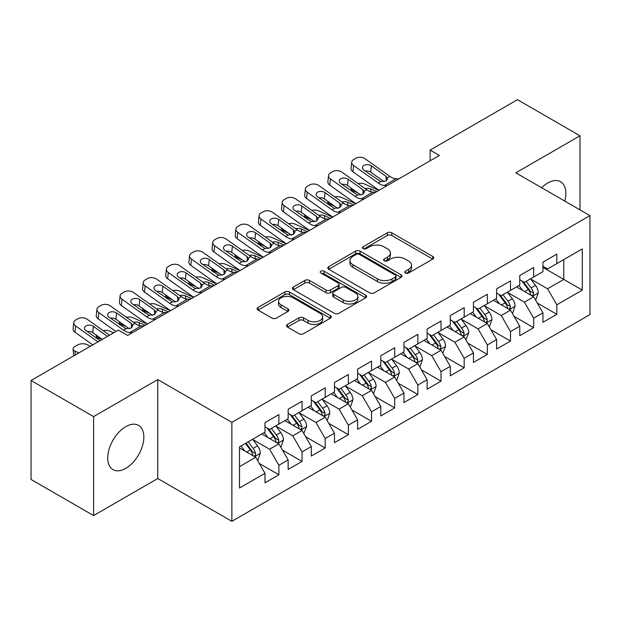 <?xml version="1.0" encoding="UTF-8"?>
<svg xmlns="http://www.w3.org/2000/svg" width="621" height="621" viewBox="0 0 621 621"><rect width="100%" height="100%" fill="white"/><g stroke="black" fill="none" stroke-linecap="round" stroke-linejoin="round"><path stroke-width="0.93" d="M405.412 273.03A2.251 1.296 0 0 0 408.595 273.03L432.752 259.081A3.214 1.855 0 0 0 433.691 257.769A3.214 1.855 0 0 0 432.752 256.457L391.828 232.828A3.214 1.855 0 0 0 387.279 232.828L363.13 246.778A2.251 1.296 0 0 0 362.47 247.694A2.251 1.296 0 0 0 363.13 248.617A2.251 1.296 0 0 0 366.312 248.617L369.433 246.809A10.285 5.938 0 0 1 383.988 246.809L387.395 248.78A10.285 5.938 0 0 1 390.407 252.98A10.285 5.938 0 0 1 387.395 257.179L384.267 258.98A2.251 1.296 0 0 0 383.607 259.904A2.251 1.296 0 0 0 384.267 260.82A2.251 1.296 0 0 0 387.45 260.82L390.578 259.019A10.285 5.938 0 0 1 405.133 259.019L408.54 260.983A10.285 5.938 0 0 1 411.552 265.183A10.285 5.938 0 0 1 408.54 269.382L405.412 271.191A2.251 1.296 0 0 0 404.752 272.107A2.251 1.296 0 0 0 405.412 273.03L405.412 271.191M125.784 468.366A25.546 14.749 120 0 0 142.473 445.847A25.546 14.749 120 0 0 138.561 425.377A25.546 14.749 120 0 0 125.784 426.643A25.546 14.749 120 0 0 109.094 449.154A25.546 14.749 120 0 0 113.006 469.631A25.546 14.749 120 0 0 125.784 468.366M564.792 201.095A25.546 14.749 120 0 0 560.569 181.728A25.546 14.749 120 0 0 547.792 182.993A25.546 14.749 120 0 0 541.683 187.752M287.476 324.449A3.214 1.855 0 0 0 286.537 325.761A3.214 1.855 0 0 0 287.476 327.073L298.957 333.702A3.214 1.855 0 0 0 303.506 333.702L330.333 318.216A3.214 1.855 0 0 0 331.272 316.904A3.214 1.855 0 0 0 330.333 315.592L289.409 291.963A3.214 1.855 0 0 0 284.86 291.963L258.033 307.449A3.214 1.855 0 0 0 257.094 308.761A3.214 1.855 0 0 0 258.033 310.073L271.905 318.084A3.214 1.855 0 0 0 276.446 318.084L287.927 311.455A3.214 1.855 0 0 0 288.874 310.143A3.214 1.855 0 0 0 287.927 308.831L281.049 304.857A8.601 4.968 0 0 1 278.534 301.348A8.601 4.968 0 0 1 283.844 296.76A8.601 4.968 0 0 1 293.213 297.839L320.157 313.388A8.601 4.968 0 0 1 322.679 316.904A8.601 4.968 0 0 1 317.37 321.492A8.601 4.968 0 0 1 307.993 320.413L303.506 317.82A3.214 1.855 0 0 0 298.957 317.82L287.476 324.449L287.476 327.073M93.585 416.613L93.585 515.57L157.75 478.527L157.75 379.571L93.585 416.613L31.05 380.502L118.37 330.093L127.639 335.441L439.396 155.444L430.136 150.096L430.136 160.792M157.75 379.571L231.866 422.358L589.95 215.619L589.95 314.583L231.866 521.322L231.866 422.358M579.991 209.875L579.991 135.789L515.834 172.832L589.95 215.619M579.991 135.789L517.456 99.678L430.136 150.096M369.666 292.879A3.214 1.855 0 0 0 374.207 292.879L401.034 277.393A3.214 1.855 0 0 0 401.981 276.081A3.214 1.855 0 0 0 401.034 274.769L360.11 251.14A3.214 1.855 0 0 0 355.569 251.14L328.742 266.626A3.214 1.855 0 0 0 327.795 267.938A3.214 1.855 0 0 0 328.742 269.258L369.666 292.879M321.794 273.512A2.251 1.296 0 0 1 324.077 273.83L324.077 271.16L365.684 295.177A3.214 1.855 0 0 1 366.623 296.489A3.214 1.855 0 0 1 365.684 297.801L338.856 313.295A3.214 1.855 0 0 1 334.308 313.295L293.384 289.665L293.384 287.042A3.214 1.855 0 0 0 292.444 288.354A3.214 1.855 0 0 0 293.384 289.665M293.384 287.042L304.864 280.413A3.214 1.855 0 0 1 309.413 280.413L326.009 289.991A3.214 1.855 0 0 0 330.558 289.991L338.173 285.598A3.214 1.855 0 0 0 339.113 284.286A3.214 1.855 0 0 0 338.173 282.974L320.894 272.999A2.251 1.296 0 0 1 320.234 272.076A2.251 1.296 0 0 1 321.624 270.872A2.251 1.296 0 0 1 324.077 271.16M542.933 267.372L563.775 279.411L563.775 259.617L582.304 248.92L556.827 263.63L556.827 254.136L542.933 262.155L542.933 271.656L533.664 277.005L533.664 267.504L519.769 275.53L519.769 285.023L510.501 290.372L510.501 280.878L496.606 288.905L496.606 298.398L487.345 303.747L487.345 294.253L473.443 302.272L473.443 311.773L464.182 317.121L464.182 307.628L450.279 315.647L450.279 325.14L441.019 330.488L441.019 320.995L427.124 329.021L427.124 338.515L417.855 343.863L417.855 334.37L403.96 342.396L403.96 351.89L394.692 357.238L394.692 347.744L380.797 355.763L380.797 365.257L371.529 370.613L371.529 361.111L357.634 369.138L357.634 378.631L348.373 383.98L348.373 374.486L334.471 382.513L334.471 392.006L325.21 397.355L325.21 387.861L311.307 395.88L311.307 405.381L302.047 410.729L302.047 401.228L288.152 409.255L288.152 418.748L278.883 424.096L278.883 414.603L264.988 422.629L264.988 432.123L239.512 446.833L239.512 488.021L264.988 473.311L255.72 457.266L239.512 447.904M582.304 248.92L582.304 290.108L556.827 304.818L547.567 288.773L530.769 279.077M537.258 303.009L556.827 314.311L556.827 304.818M556.827 314.311L542.933 322.338L542.933 312.844L533.664 318.193L524.403 302.14L507.605 292.444M514.095 316.384L533.664 327.686L533.664 318.193M533.664 327.686L519.769 335.705L519.769 326.211L510.501 331.56L501.24 315.515L484.45 305.819M490.932 329.759L510.501 341.053L510.501 331.56M510.501 341.053L496.606 349.08L496.606 339.586L487.345 344.934L478.077 328.889L461.287 319.194M467.768 343.126L487.345 354.428L487.345 344.934M487.345 354.428L473.443 362.454L473.443 352.961L464.182 358.309L454.914 342.256L438.123 332.561M444.605 356.501L464.182 367.803L464.182 358.309M464.182 367.803L450.279 375.821L450.279 366.328L441.019 371.676L431.75 355.631L414.96 345.936M421.449 369.875L441.019 381.178L441.019 371.676M441.019 381.178L427.124 389.196L427.124 379.703L417.855 385.051L408.595 369.006L391.797 359.311M398.286 383.25L417.855 394.545L417.855 385.051M417.855 394.545L403.96 402.571L403.96 393.077L394.692 398.426L385.431 382.381L368.633 372.685M375.123 396.617L394.692 407.919L394.692 398.426M394.692 407.919L380.797 415.946L380.797 406.445L371.529 411.801L362.268 395.748L345.478 386.052M351.96 409.992L371.529 421.294L371.529 411.801M371.529 421.294L357.634 429.313L357.634 419.819L348.373 425.168L339.105 409.123L322.315 399.427M328.796 423.367L348.373 434.661L348.373 425.168M348.373 434.661L334.471 442.688L334.471 433.194L325.21 438.542L315.942 422.497L299.151 412.802M305.633 436.734L325.21 448.036L325.21 438.542M325.21 448.036L311.307 456.062L311.307 446.569L302.047 451.917L292.778 435.864L275.988 426.169M282.477 450.109L302.047 461.411L302.047 451.917M302.047 461.411L288.152 469.429L288.152 459.936L278.883 465.284L269.623 449.239L252.825 439.544M259.314 463.483L278.883 474.778L278.883 465.284M278.883 474.778L264.988 482.804L264.988 473.311M264.988 426.774L269.623 429.445L278.883 424.096M239.512 466.627L255.72 457.266M288.152 413.4L292.778 416.078L302.047 410.729M269.623 449.239L278.883 443.891L261.744 433.994M288.152 459.936L278.883 443.891M311.307 400.025L315.942 402.703L325.21 397.355M292.778 435.864L302.047 430.516L284.907 420.619M311.307 446.569L302.047 430.516M334.471 386.658L339.105 389.328L348.373 383.98M315.942 422.497L325.21 417.149L308.07 407.252M334.471 433.194L325.21 417.149M357.634 373.283L362.268 375.961L371.529 370.613M339.105 409.123L348.373 403.774L331.226 393.877M357.634 419.819L348.373 403.774M380.797 359.908L385.431 362.586L394.692 357.238M362.268 395.748L371.529 390.399L354.389 380.502M380.797 406.445L371.529 390.399M403.96 346.541L408.595 349.212L417.855 343.863M385.431 382.381L394.692 377.025L377.552 367.135M403.96 393.077L394.692 377.025M427.124 333.166L431.75 335.845L441.019 330.488M408.595 369.006L417.855 363.658L400.716 353.76M427.124 379.703L417.855 363.658M450.279 319.792L454.914 322.47L464.182 317.121M431.75 355.631L441.019 350.283L423.879 340.386M450.279 366.328L441.019 350.283M473.443 306.425L478.077 309.095L487.345 303.747M454.914 342.256L464.182 336.908L447.042 327.019M473.443 352.961L464.182 336.908M496.606 293.05L501.24 295.72L510.501 290.372M478.077 328.889L487.345 323.541L470.206 313.644M496.606 339.586L487.345 323.541M519.769 279.675L524.403 282.353L533.664 277.005M501.24 315.515L510.501 310.166L493.361 300.269M519.769 326.211L510.501 310.166M542.933 266.3L547.567 268.978L556.827 263.63M524.403 302.14L533.664 296.791L516.525 286.894M542.933 312.844L533.664 296.791M31.05 380.502L31.05 479.459L93.585 515.57M157.75 478.527L231.866 521.322M547.567 288.773L563.775 279.411L582.304 290.108M406.313 273.349L408.54 272.06A10.285 5.938 0 0 0 411.552 267.861L411.552 265.183M390.407 252.98L390.407 255.65A10.285 5.938 0 0 1 387.395 259.85L385.167 261.138M432.713 259.104L391.828 235.506A3.214 1.855 0 0 0 387.279 235.506L364.022 248.928M400.995 277.416L360.11 253.818A3.214 1.855 0 0 0 355.569 253.818L328.781 269.281M395.352 276.997A2.251 1.296 0 0 0 396.012 276.081A2.251 1.296 0 0 0 395.352 275.165L359.435 254.424A2.251 1.296 0 0 0 356.252 254.424L352.953 256.326A10.285 5.938 0 0 0 349.941 260.525A10.285 5.938 0 0 0 352.953 264.725L377.506 278.899A10.285 5.938 0 0 0 392.061 278.899L395.352 276.997L395.352 279.675A2.251 1.296 0 0 0 396.012 278.751L396.012 276.081M349.941 260.525L349.941 263.203A10.285 5.938 0 0 0 352.953 267.403L352.953 264.725M395.352 279.675L392.061 281.577A10.285 5.938 0 0 1 377.506 281.577L352.953 267.403M293.43 289.689L304.864 283.083L304.864 280.413M339.113 284.286L339.113 286.956A3.214 1.855 0 0 1 338.173 288.268L330.558 292.67A3.214 1.855 0 0 1 326.009 292.67L309.413 283.083A3.214 1.855 0 0 0 304.864 283.083M324.077 273.83L365.645 297.832M343.234 299.935A8.601 4.968 0 0 0 352.604 301.014A8.601 4.968 0 0 0 357.913 296.427A8.601 4.968 0 0 0 355.398 292.918L345.905 287.438A3.214 1.855 0 0 0 341.356 287.438L333.741 291.831A3.214 1.855 0 0 0 332.802 293.143A3.214 1.855 0 0 0 333.741 294.455L343.234 299.935L343.234 302.613A8.601 4.968 0 0 0 352.604 303.685A8.601 4.968 0 0 0 357.913 299.097L357.913 296.427M332.802 293.143L332.802 295.821A3.214 1.855 0 0 0 333.741 297.133L333.741 294.455M343.234 302.613L333.741 297.133M322.679 316.904L322.679 319.574A8.601 4.968 0 0 1 317.37 324.162A8.601 4.968 0 0 1 307.993 323.091L303.506 320.498A3.214 1.855 0 0 0 298.957 320.498L287.515 327.096M278.534 301.348L278.534 304.018A8.601 4.968 0 0 0 281.049 307.535L281.049 304.857M287.888 311.478L281.049 307.535M330.287 318.239L289.409 294.633A3.214 1.855 0 0 0 284.86 294.633L258.08 310.104M535.38 299.764L535.939 299.438L538.252 292.755A8.678 5.015 -120 0 0 535.481 285.365L530.559 278.798M378.911 190.368L364.504 183.979A6.552 3.322 -5.4 0 0 358.045 183.583M522.719 290.473L518.977 285.481M357.789 192.821L352.922 190.67L353.077 192.293M517.231 287.306L516.804 286.739M532.034 295.852L533.377 294.641L533.563 293.128A8.678 5.015 -120 0 0 531.079 287.903L526.158 281.336M523.348 281.748L529.426 289.86A4.425 2.554 60 0 1 530.233 291.202L533.563 293.128M351.075 188.047A6.552 3.322 -5.4 0 0 351.036 188.613A6.552 3.322 -5.4 0 0 352.922 190.67M365.14 188.637A5.24 2.655 174.6 0 1 370.706 188.854L376.823 191.571M521.826 280.863L528.3 289.51A8.678 5.015 60 0 1 530.784 294.727L530.963 295.231M387.17 185.601L384.43 185.469A16.379 9.455 60 0 1 378.259 183.04L353.59 165.496L352.922 171.753A6.552 4.192 -173.9 0 1 351.044 168.384L351.711 162.128A6.552 4.192 6.1 0 0 353.59 165.496M379.066 190.274A24.568 14.182 60 0 1 377.591 189.296L352.922 171.753M398.744 178.918L396.012 178.786A16.379 9.455 60 0 1 389.841 176.356L365.171 158.813A6.552 4.192 6.1 0 0 355.942 158.215L353.621 159.55A6.552 4.192 6.1 0 0 351.711 162.128M386.262 180.812L386.045 176.341L387.597 178.716L386.068 180.928L380.751 181.604L363.96 170.185A5.24 3.353 -173.9 0 1 362.454 167.491A5.24 3.353 -173.9 0 1 363.984 165.427A5.24 3.353 -173.9 0 1 371.374 165.908L370.706 172.164L384.065 181.674M370.706 172.164A5.24 3.353 6.1 0 0 365.156 171.039M386.045 176.341L371.374 165.908M512.216 313.131L512.775 312.813L515.088 306.13A8.678 5.015 -120 0 0 512.317 298.732L507.396 292.165M355.748 203.742L341.34 197.354A6.552 3.322 -5.4 0 0 334.882 196.958M499.556 303.848L495.814 298.856M334.626 206.195L329.767 204.037L329.914 205.667M494.068 300.68L493.641 300.106M508.871 309.219L510.214 308.008L510.4 306.495A8.678 5.015 -120 0 0 507.916 301.278L502.994 294.711M500.192 295.115L506.27 303.227A4.425 2.554 60 0 1 507.07 304.569L510.4 306.495M327.911 201.421A6.552 3.322 -5.4 0 0 327.872 201.988A6.552 3.322 -5.4 0 0 329.767 204.037M341.977 202.011A5.24 2.655 174.6 0 1 347.543 202.229L353.667 204.946M498.663 294.238L505.137 302.877A8.678 5.015 60 0 1 507.621 308.101L507.799 308.606M489.053 326.506L489.612 326.188L491.925 319.497A8.678 5.015 -120 0 0 489.154 312.107L484.24 305.54M332.584 217.109L318.185 210.729A6.552 3.322 -5.4 0 0 311.719 210.333M476.392 317.222L472.659 312.223M311.463 219.57L306.603 217.412L306.758 219.042M470.904 314.047L470.477 313.481M485.707 322.594L487.05 321.383L487.244 319.869A8.678 5.015 -120 0 0 484.753 314.645L479.839 308.078M477.029 308.49L483.107 316.601A4.425 2.554 60 0 1 483.906 317.944L487.244 319.869M304.748 214.796A6.552 3.322 -5.4 0 0 304.709 215.355A6.552 3.322 -5.4 0 0 306.603 217.412M318.814 215.378A5.24 2.655 174.6 0 1 324.379 215.603L330.504 218.313M475.5 307.605L481.974 316.252A8.678 5.015 60 0 1 484.465 321.476L484.636 321.973M364.007 198.976L361.267 198.844A16.379 9.455 60 0 1 355.096 196.415L330.434 178.871L329.767 185.128A6.552 4.192 -173.9 0 1 327.88 181.759L328.548 175.502A6.552 4.192 6.1 0 0 330.434 178.871M355.903 203.649A24.568 14.182 60 0 1 354.428 202.671L329.767 185.128M375.589 192.285L372.848 192.161A16.379 9.455 60 0 1 366.677 189.731L342.008 172.18A6.552 4.192 6.1 0 0 332.778 171.582L330.465 172.925A6.552 4.192 6.1 0 0 328.548 175.502M363.106 194.179L362.881 189.715L364.434 192.091L362.905 194.303L357.587 194.971L340.797 183.56A5.24 3.353 -173.9 0 1 339.291 180.858A5.24 3.353 -173.9 0 1 340.82 178.801A5.24 3.353 -173.9 0 1 348.21 179.275L347.543 185.532L360.91 195.041M347.543 185.532A5.24 3.353 6.1 0 0 341.992 184.406M362.881 189.715L348.21 179.275M340.844 212.343L338.103 212.219A16.379 9.455 60 0 1 331.932 209.789L307.271 192.238L306.603 198.495A6.552 4.192 -173.9 0 1 304.717 195.126L305.385 188.869A6.552 4.192 6.1 0 0 307.271 192.238M332.74 217.024A24.568 14.182 60 0 1 331.265 216.046L306.603 198.495M352.425 205.66L349.685 205.535A16.379 9.455 60 0 1 343.514 203.098L318.852 185.555A6.552 4.192 6.1 0 0 309.615 184.957L307.302 186.292A6.552 4.192 6.1 0 0 305.385 188.869M339.943 207.554L339.718 203.09L341.271 205.466L339.741 207.678L334.424 208.345L317.634 196.927A5.24 3.353 -173.9 0 1 316.128 194.233A5.24 3.353 -173.9 0 1 317.657 192.168A5.24 3.353 -173.9 0 1 325.047 192.65L324.379 198.906L337.746 208.415M324.379 198.906A5.24 3.353 6.1 0 0 318.829 197.781M339.718 203.09L325.047 192.65M465.897 339.881L468.762 332.872A8.678 5.015 -120 0 0 465.998 325.482L461.077 318.915M309.421 230.484L295.022 224.096A6.552 3.322 -5.4 0 0 288.555 223.707M453.237 330.589L449.495 325.598M288.299 232.937L283.44 230.787L283.595 232.409M447.741 327.422L447.322 326.856M462.544 335.969L463.887 334.758L464.081 333.244A8.678 5.015 -120 0 0 461.597 328.02L456.676 321.453M453.866 321.864L459.944 329.976A4.425 2.554 60 0 1 460.743 331.319L464.081 333.244M281.592 228.163A6.552 3.322 -5.4 0 0 281.546 228.73A6.552 3.322 -5.4 0 0 283.44 230.787M295.65 228.753A5.24 2.655 174.6 0 1 301.216 228.97L307.341 231.687M452.336 320.979L458.818 329.627A8.678 5.015 60 0 1 461.302 334.843L461.473 335.348M442.734 353.256L445.606 346.246A8.678 5.015 -120 0 0 442.835 338.856L437.914 332.282M286.265 243.859L271.858 237.47A6.552 3.322 -5.4 0 0 265.392 237.075M430.074 343.964L426.332 338.973M265.136 246.312L260.277 244.154L260.432 245.784M424.585 340.797L424.159 340.223M439.381 349.336L440.724 348.133L440.918 346.611A8.678 5.015 -120 0 0 438.434 341.395L433.512 334.828M430.702 335.231L436.78 343.351A4.425 2.554 60 0 1 437.588 344.694L440.918 346.611M258.429 241.538A6.552 3.322 -5.4 0 0 258.39 242.105A6.552 3.322 -5.4 0 0 260.277 244.154M272.495 242.128A5.24 2.655 174.6 0 1 278.053 242.345L284.177 245.062M429.173 334.354L435.655 343.002A8.678 5.015 60 0 1 438.139 348.218L438.31 348.723M317.68 225.718L314.94 225.594A16.379 9.455 60 0 1 308.769 223.156L284.108 205.613L283.44 211.87A6.552 4.192 -173.9 0 1 281.554 208.501L282.221 202.244A6.552 4.192 6.1 0 0 284.108 205.613M309.584 230.391A24.568 14.182 60 0 1 308.101 229.413L283.44 211.87M329.262 219.034L326.522 218.903A16.379 9.455 60 0 1 320.351 216.473L295.689 198.93A6.552 4.192 6.1 0 0 286.452 198.332L284.139 199.667A6.552 4.192 6.1 0 0 282.221 202.244M316.78 220.929L316.555 216.457L318.107 218.833L316.578 221.045L311.268 221.72L294.47 210.302A5.24 3.353 -173.9 0 1 292.972 207.608A5.24 3.353 -173.9 0 1 294.501 205.543A5.24 3.353 -173.9 0 1 301.884 206.025L301.216 212.281L314.583 221.79M301.216 212.281A5.24 3.353 6.1 0 0 295.674 211.156M316.555 216.457L301.884 206.025M294.517 239.093L291.785 238.961A16.379 9.455 60 0 1 285.606 236.531L260.944 218.988L260.277 225.244A6.552 4.192 -173.9 0 1 258.398 221.876L259.066 215.619A6.552 4.192 6.1 0 0 260.944 218.988M286.421 243.766A24.568 14.182 60 0 1 284.938 242.788L260.277 225.244M306.099 232.401L303.358 232.277A16.379 9.455 60 0 1 297.187 229.848L272.526 212.297A6.552 4.192 6.1 0 0 263.288 211.699L260.975 213.042A6.552 4.192 6.1 0 0 259.066 215.619M293.617 234.296L293.399 229.832L294.952 232.207L293.415 234.42L288.105 235.095L271.315 223.676A5.24 3.353 -173.9 0 1 269.809 220.983A5.24 3.353 -173.9 0 1 271.338 218.918A5.24 3.353 -173.9 0 1 278.72 219.399L278.053 225.656L291.42 235.157M278.053 225.656A5.24 3.353 6.1 0 0 272.51 224.53M293.399 229.832L278.72 219.399M419.571 366.623L420.13 366.305L422.443 359.613A8.678 5.015 -120 0 0 419.672 352.223L414.75 345.656M263.102 257.226L248.695 250.845A6.552 3.322 -5.4 0 0 242.229 250.449M406.91 357.339L403.169 352.34M241.98 259.687L237.113 257.529L237.269 259.159M401.422 354.164L400.995 353.597M416.217 362.711L417.568 361.5L417.754 359.986A8.678 5.015 -120 0 0 415.27 354.77L410.349 348.195M407.539 348.606L413.617 356.718A4.425 2.554 60 0 1 414.424 358.061L417.754 359.986M235.266 254.913A6.552 3.322 -5.4 0 0 235.227 255.472A6.552 3.322 -5.4 0 0 237.113 257.529M249.331 255.495A5.24 2.655 174.6 0 1 254.897 255.72L261.014 258.429M406.018 347.729L412.491 356.369A8.678 5.015 60 0 1 414.975 361.593L415.154 362.097M271.354 252.46L268.621 252.336A16.379 9.455 60 0 1 262.45 249.906L237.781 232.363L237.113 238.619A6.552 4.192 -173.9 0 1 235.235 235.243L235.902 228.986A6.552 4.192 6.1 0 0 237.781 232.363M263.257 257.141A24.568 14.182 60 0 1 261.783 256.163L237.113 238.619M282.935 245.776L280.203 245.652A16.379 9.455 60 0 1 274.024 243.222L249.363 225.671A6.552 4.192 6.1 0 0 240.133 225.074L237.812 226.409A6.552 4.192 6.1 0 0 235.902 228.986M270.453 247.67L270.236 243.207L271.788 245.582L270.251 247.795L264.942 248.462L248.152 237.051A5.24 3.353 -173.9 0 1 246.646 234.35A5.24 3.353 -173.9 0 1 248.175 232.293A5.24 3.353 -173.9 0 1 255.565 232.766L254.897 239.023L268.256 248.532M254.897 239.023A5.24 3.353 6.1 0 0 249.347 237.897M270.236 243.207L255.565 232.766M396.408 379.998L396.966 379.679L399.28 372.988A8.678 5.015 -120 0 0 396.509 365.598L391.587 359.031M239.939 270.601L225.532 264.22A6.552 3.322 -5.4 0 0 219.073 263.824M383.747 370.706L380.005 365.715M218.817 273.061L213.95 270.903L214.105 272.526M378.259 367.539L377.832 366.972M393.062 376.085L394.405 374.874L394.591 373.361A8.678 5.015 -120 0 0 392.107 368.137L387.186 361.569M384.376 361.981L390.454 370.093A4.425 2.554 60 0 1 391.261 371.436L394.591 373.361M212.103 268.28A6.552 3.322 -5.4 0 0 212.064 268.846A6.552 3.322 -5.4 0 0 213.95 270.903M226.168 268.87A5.24 2.655 174.6 0 1 231.734 269.095L237.851 271.804M382.854 361.096L389.328 369.743A8.678 5.015 60 0 1 391.812 374.968L391.991 375.464M248.19 265.835L245.458 265.71A16.379 9.455 60 0 1 239.287 263.281L214.618 245.73L213.95 251.986A6.552 4.192 -173.9 0 1 212.071 248.617L212.739 242.361A6.552 4.192 6.1 0 0 214.618 245.73M240.094 270.508A24.568 14.182 60 0 1 238.619 269.537L213.95 251.986M259.772 259.151L257.04 259.019A16.379 9.455 60 0 1 250.868 256.589L226.199 239.046A6.552 4.192 6.1 0 0 216.97 238.448L214.649 239.784A6.552 4.192 6.1 0 0 212.739 242.361M247.29 261.045L247.073 256.582L248.625 258.949L247.096 261.162L241.779 261.837L224.988 250.418A5.24 3.353 -173.9 0 1 223.482 247.725A5.24 3.353 -173.9 0 1 225.012 245.66A5.24 3.353 -173.9 0 1 232.401 246.141L231.734 252.398L245.093 261.907M231.734 252.398A5.24 3.353 6.1 0 0 226.184 251.272M247.073 256.582L232.401 246.141M373.244 393.372L373.803 393.046L376.116 386.363A8.678 5.015 -120 0 0 373.345 378.973L368.424 372.398M216.776 283.976L202.368 277.587A6.552 3.322 -5.4 0 0 195.91 277.191M360.584 384.081L356.842 379.089M195.654 286.428L190.794 284.278L190.942 285.901M355.096 380.914L354.669 380.347M369.899 389.46L371.242 388.249L371.428 386.736A8.678 5.015 -120 0 0 368.944 381.511L364.022 374.944M361.22 375.356L367.298 383.467A4.425 2.554 60 0 1 368.098 384.81L371.428 386.736M188.939 281.655A6.552 3.322 -5.4 0 0 188.9 282.221A6.552 3.322 -5.4 0 0 190.794 284.278M203.005 282.245A5.24 2.655 174.6 0 1 208.571 282.462L214.687 285.179M359.691 374.471L366.165 383.118A8.678 5.015 60 0 1 368.649 388.335L368.827 388.839M225.035 279.209L222.295 279.077A16.379 9.455 60 0 1 216.124 276.648L191.462 259.104L190.794 265.361A6.552 4.192 -173.9 0 1 188.908 261.992L189.576 255.736A6.552 4.192 6.1 0 0 191.462 259.104M216.931 283.882A24.568 14.182 60 0 1 215.456 282.904L190.794 265.361M236.617 272.518L233.876 272.394A16.379 9.455 60 0 1 227.705 269.964L203.036 252.421A6.552 4.192 6.1 0 0 193.806 251.815L191.493 253.158A6.552 4.192 6.1 0 0 189.576 255.736M224.134 274.412L223.909 269.949L225.462 272.324L223.933 274.536L218.615 275.212L201.825 263.793A5.24 3.353 -173.9 0 1 200.319 261.099A5.24 3.353 -173.9 0 1 201.848 259.035A5.24 3.353 -173.9 0 1 209.238 259.516L208.571 265.772L221.938 275.274M208.571 265.772A5.24 3.353 6.1 0 0 203.02 264.647M223.909 269.949L209.238 259.516M350.081 406.739L350.64 406.421L352.953 399.738A8.678 5.015 -120 0 0 350.182 392.34L345.268 385.773M193.612 297.35L179.213 290.962A6.552 3.322 -5.4 0 0 172.747 290.566M337.42 397.456L333.687 392.464M172.491 299.803L167.631 297.645L167.786 299.275M331.932 394.281L331.505 393.714M346.735 402.827L348.078 401.616L348.272 400.103A8.678 5.015 -120 0 0 345.781 394.886L340.867 388.319M338.057 388.723L344.135 396.835A4.425 2.554 60 0 1 344.934 398.177L348.272 400.103M165.776 295.029A6.552 3.322 -5.4 0 0 165.737 295.596A6.552 3.322 -5.4 0 0 167.631 297.645M179.842 295.619A5.24 2.655 174.6 0 1 185.407 295.837L191.532 298.554M336.528 387.846L343.002 396.485A8.678 5.015 60 0 1 345.486 401.709L345.664 402.214M201.872 292.576L199.131 292.452A16.379 9.455 60 0 1 192.96 290.023L168.299 272.479L167.631 278.736A6.552 4.192 -173.9 0 1 165.745 275.367L166.412 269.11A6.552 4.192 6.1 0 0 168.299 272.479M193.768 297.257A24.568 14.182 60 0 1 192.293 296.279L167.631 278.736M213.453 285.893L210.713 285.769A16.379 9.455 60 0 1 204.542 283.339L179.88 265.788A6.552 4.192 6.1 0 0 170.643 265.19L168.33 266.525A6.552 4.192 6.1 0 0 166.412 269.11M200.971 287.787L200.746 283.323L202.299 285.699L200.769 287.911L195.452 288.579L178.662 277.168A5.24 3.353 -173.9 0 1 177.156 274.466A5.24 3.353 -173.9 0 1 178.685 272.409A5.24 3.353 -173.9 0 1 186.075 272.883L185.407 279.139L198.774 288.649M185.407 279.139A5.24 3.353 6.1 0 0 179.857 278.014M200.746 283.323L186.075 272.883M326.925 420.114L327.477 419.796L329.79 413.105A8.678 5.015 -120 0 0 327.026 405.715L322.105 399.148M170.449 310.717L156.05 304.337A6.552 3.322 -5.4 0 0 149.583 303.941M314.265 410.823L310.523 405.831M149.327 313.178L144.468 311.02L144.623 312.65M308.769 407.655L308.35 407.089M323.572 416.202L324.915 414.991L325.109 413.477A8.678 5.015 -120 0 0 322.625 408.253L317.704 401.686M314.894 402.098L320.972 410.209A4.425 2.554 60 0 1 321.771 411.552L325.109 413.477M142.62 308.404A6.552 3.322 -5.4 0 0 142.574 308.963A6.552 3.322 -5.4 0 0 144.468 311.02M156.678 308.986A5.24 2.655 174.6 0 1 162.244 309.211L168.369 311.921M313.364 401.213L319.846 409.86A8.678 5.015 60 0 1 322.33 415.084L322.501 415.581M178.708 305.951L175.968 305.827A16.379 9.455 60 0 1 169.797 303.397L145.135 285.846L144.468 292.103A6.552 4.192 -173.9 0 1 142.582 288.734L143.249 282.477A6.552 4.192 6.1 0 0 145.135 285.846M170.612 310.632A24.568 14.182 60 0 1 169.129 309.654L144.468 292.103M190.29 299.268L187.55 299.136A16.379 9.455 60 0 1 181.379 296.706L156.717 279.163A6.552 4.192 6.1 0 0 147.48 278.565L145.167 279.9A6.552 4.192 6.1 0 0 143.249 282.477M177.808 301.162L177.583 296.698L179.135 299.074L177.606 301.286L172.296 301.953L155.498 290.535A5.24 3.353 -173.9 0 1 153.992 287.841A5.24 3.353 -173.9 0 1 155.529 285.776A5.24 3.353 -173.9 0 1 162.912 286.258L162.244 292.514L175.611 302.023M162.244 292.514A5.24 3.353 6.1 0 0 156.702 291.389M177.583 296.698L162.912 286.258M303.762 433.489L306.634 426.48A8.678 5.015 -120 0 0 303.863 419.09L298.942 412.523M147.293 324.092L132.886 317.704A6.552 3.322 -5.4 0 0 126.42 317.308M291.102 424.197L287.36 419.206M126.164 326.545L121.305 324.395L121.46 326.017M285.613 421.03L285.186 420.464M300.409 429.577L301.752 428.366L301.946 426.852A8.678 5.015 -120 0 0 299.462 421.628L294.54 415.061M291.73 415.472L297.808 423.584A4.425 2.554 60 0 1 298.616 424.927L301.946 426.852M119.457 321.771A6.552 3.322 -5.4 0 0 119.418 322.338A6.552 3.322 -5.4 0 0 121.305 324.395M133.523 322.361A5.24 2.655 174.6 0 1 139.081 322.578L145.205 325.295M290.201 414.587L296.683 423.235A8.678 5.015 60 0 1 299.167 428.451L299.338 428.956M155.545 319.326L152.813 319.194A16.379 9.455 60 0 1 146.634 316.764L121.972 299.221L121.305 305.478A6.552 4.192 -173.9 0 1 119.426 302.109L120.094 295.852A6.552 4.192 6.1 0 0 121.972 299.221M147.449 323.999A24.568 14.182 60 0 1 145.966 323.021L121.305 305.478M167.127 312.642L164.386 312.51A16.379 9.455 60 0 1 158.215 310.081L133.554 292.538A6.552 4.192 6.1 0 0 124.316 291.94L122.003 293.275A6.552 4.192 6.1 0 0 120.094 295.852M154.645 314.536L154.427 310.065L155.972 312.441L154.443 314.653L149.133 315.328L132.343 303.91A5.24 3.353 -173.9 0 1 130.837 301.216A5.24 3.353 -173.9 0 1 132.366 299.151A5.24 3.353 -173.9 0 1 139.748 299.632L139.081 305.889L152.448 315.398M139.081 305.889A5.24 3.353 6.1 0 0 133.538 304.764M154.427 310.065L139.748 299.632M280.599 446.856L281.15 446.538L283.471 439.854A8.678 5.015 -120 0 0 280.7 432.457L275.778 425.89M113.643 332.817L109.723 331.078A6.552 3.322 -5.4 0 0 103.257 330.683M267.938 437.572L264.197 432.581M102.069 339.501L98.141 337.762L98.297 339.392M262.45 434.405L262.023 433.831M277.245 442.944L278.596 441.733L278.782 440.219A8.678 5.015 -120 0 0 276.298 435.003L271.377 428.436M268.567 428.839L274.645 436.951A4.425 2.554 60 0 1 275.452 438.294L278.782 440.219M96.294 335.146A6.552 3.322 -5.4 0 0 96.255 335.713A6.552 3.322 -5.4 0 0 98.141 337.762M267.046 427.962L273.519 436.602A8.678 5.015 60 0 1 276.003 441.826L276.182 442.331M132.382 332.701L129.649 332.569A16.379 9.455 60 0 1 123.478 330.139L98.809 312.596L98.141 318.852A6.552 4.192 -173.9 0 1 96.263 315.484L96.93 309.227A6.552 4.192 6.1 0 0 98.809 312.596M115.925 331.498L98.141 318.852M143.963 326.009L141.231 325.885A16.379 9.455 60 0 1 135.052 323.456L110.391 305.905A6.552 4.192 6.1 0 0 101.161 305.307L98.84 306.65A6.552 4.192 6.1 0 0 96.93 309.227M131.481 327.904L131.264 323.44L132.816 325.815L131.279 328.028L125.97 328.703L109.18 317.284A5.24 3.353 -173.9 0 1 107.674 314.583A5.24 3.353 -173.9 0 1 109.203 312.526A5.24 3.353 -173.9 0 1 116.593 313.007L115.925 319.256L129.284 328.765M115.925 319.256A5.24 3.353 6.1 0 0 110.375 318.131M131.264 323.44L116.593 313.007M257.436 460.231L257.994 459.913L260.308 453.221A8.678 5.015 -120 0 0 257.536 445.831L252.615 439.264M90.487 346.192L86.56 344.453A6.552 3.322 -5.4 0 0 77.33 345.09L75.009 346.425A6.552 3.322 -5.4 0 0 73.092 349.08A6.552 3.322 -5.4 0 0 74.978 351.137L75.343 354.933M244.775 450.947L241.033 445.948M78.906 352.875L74.978 351.137M254.082 456.319L255.433 455.108L255.619 453.594A8.678 5.015 -120 0 0 253.135 448.37L248.214 441.803M246.04 443.06L251.482 450.326A4.425 2.554 60 0 1 252.289 451.669L255.619 453.594M245.435 443.41L250.356 449.977A8.678 5.015 60 0 1 252.84 455.201L253.019 455.705M97.986 341.861L75.646 325.963L74.978 332.219A6.552 4.192 -173.9 0 1 73.099 328.851L73.767 322.594A6.552 4.192 6.1 0 0 75.646 325.963M92.762 344.872L74.978 332.219M109.568 335.169L87.227 319.279A6.552 4.192 6.1 0 0 77.998 318.682L75.677 320.017A6.552 4.192 6.1 0 0 73.767 322.594M100.074 340.657L86.016 330.651A5.24 3.353 -173.9 0 1 84.51 327.958A5.24 3.353 -173.9 0 1 86.04 325.893A5.24 3.353 -173.9 0 1 93.429 326.374L92.762 332.631L102.263 339.392M92.762 332.631A5.24 3.353 6.1 0 0 87.212 331.505M107.487 336.372L93.429 326.374M408.54 272.06L408.54 269.382M384.267 260.82L384.267 258.98M387.395 259.85L387.395 257.179M363.13 248.617L363.13 246.778M387.279 235.506L387.279 232.828M391.828 235.506L391.828 232.828M432.752 259.081L432.752 256.457M328.742 269.258L328.742 266.626M355.569 253.818L355.569 251.14M360.11 253.818L360.11 251.14M401.034 277.393L401.034 274.769M377.506 281.577L377.506 278.899M392.061 281.577L392.061 278.899M309.413 283.083L309.413 280.413M326.009 292.67L326.009 289.991M330.558 292.67L330.558 289.991M338.173 288.268L338.173 285.598M365.684 297.801L365.684 295.177M298.957 320.498L298.957 317.82M303.506 320.498L303.506 317.82M307.993 323.091L307.993 320.413M287.927 311.455L287.927 308.831M258.033 310.073L258.033 307.449M284.86 294.633L284.86 291.963M289.409 294.633L289.409 291.963M330.333 318.216L330.333 315.592M532.577 296.163L538.197 292.926M531.079 287.903L535.481 285.365M524.675 291.598L528.3 289.51M370.706 188.854L370.993 191.858M380.751 181.604L378.259 183.04M389.841 176.356L387.341 177.8M396.012 178.786L384.43 185.469M509.414 309.537L515.034 306.293M507.916 301.278L512.317 298.732M501.512 304.973L505.137 302.877M347.543 202.229L347.83 205.233M486.251 322.912L491.871 319.668M484.753 314.645L489.154 312.107M478.349 318.348L481.974 316.252M324.379 215.603L324.667 218.6M357.587 194.971L355.096 196.415M366.677 189.731L364.178 191.167M372.848 192.161L361.267 198.844M334.424 208.345L331.932 209.789M343.514 203.098L341.022 204.542M349.685 205.535L338.103 212.219M463.095 336.279L468.708 333.042M461.597 328.02L465.998 325.482M455.185 331.723L458.818 329.627M301.216 228.97L301.503 231.975M439.932 349.654L445.544 346.409M438.434 341.395L442.835 338.856M432.03 345.09L435.655 343.002M278.053 242.345L278.34 245.349M311.268 221.72L308.769 223.156M320.351 216.473L317.859 217.917M326.522 218.903L314.94 225.594M288.105 235.095L285.606 236.531M297.187 229.848L294.696 231.284M303.358 232.277L291.785 238.961M416.769 363.029L422.381 359.784M415.27 354.77L419.672 352.223M408.866 358.464L412.491 356.369M254.897 255.72L255.177 258.724M264.942 248.462L262.45 249.906M274.024 243.222L271.532 244.658M280.203 245.652L268.621 252.336M393.605 376.404L399.225 373.159M392.107 368.137L396.509 365.598M385.703 371.839L389.328 369.743M231.734 269.095L232.013 272.091M241.779 261.837L239.287 263.281M250.868 256.589L248.369 258.033M257.04 259.019L245.458 265.71M370.442 389.771L376.062 386.526M368.944 381.511L373.345 378.973M362.54 385.206L366.165 383.118M208.571 282.462L208.858 285.466M218.615 275.212L216.124 276.648M227.705 269.964L225.206 271.4M233.876 272.394L222.295 279.077M347.279 403.145L352.899 399.901M345.781 394.886L350.182 392.34M339.376 398.581L343.002 396.485M185.407 295.837L185.695 298.841M195.452 288.579L192.96 290.023M204.542 283.339L202.05 284.775M210.713 285.769L199.131 292.452M324.123 416.52L329.735 413.275M322.625 408.253L327.026 405.715M316.213 411.956L319.846 409.86M162.244 309.211L162.531 312.208M172.296 301.953L169.797 303.397M181.379 296.706L178.887 298.15M187.55 299.136L175.968 305.827M300.96 429.887L306.572 426.65M299.462 421.628L303.863 419.09M293.058 425.331L296.683 423.235M139.081 322.578L139.368 325.583M149.133 315.328L146.634 316.764M158.215 310.081L155.724 311.525M164.386 312.51L152.813 319.194M277.797 443.262L283.409 440.017M276.298 435.003L280.7 432.457M269.894 438.698L273.519 436.602M125.97 328.703L123.478 330.139M135.052 323.456L132.56 324.892M141.231 325.885L129.649 332.569M254.633 456.637L260.253 453.392M253.135 448.37L257.536 445.831M246.731 452.072L250.356 449.977M351.036 188.613L351.261 191.004M327.872 201.988L328.098 204.371M304.709 215.355L304.942 217.746M281.546 228.73L281.779 231.121M258.39 242.105L258.615 244.495M235.227 255.472L235.452 257.862M212.064 268.846L212.289 271.237M188.9 282.221L189.126 284.612M165.737 295.596L165.97 297.979M142.574 308.963L142.807 311.354M119.418 322.338L119.643 324.729M96.255 335.713L96.48 338.096M73.092 349.08L73.736 355.864"/></g></svg>
